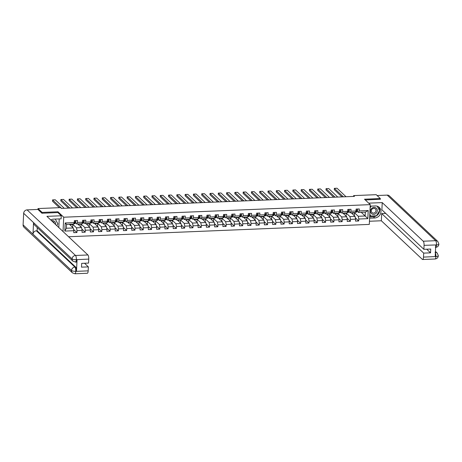 <?xml version="1.0" encoding="UTF-8"?>
<svg xmlns="http://www.w3.org/2000/svg" width="462" height="462" viewBox="0 0 462 462"><rect width="100%" height="100%" fill="white"/><g stroke="black" fill="none" stroke-linecap="round" stroke-linejoin="round"><path stroke-width="0.69" d="M68.561 236.74L369.3 224.405L370.264 204.637L63.733 217.209L63.034 231.537M361.244 212.306L365.147 215.985L365.338 212.133L358.431 212.422L359.193 210.903L359.292 208.951L356.104 209.084L356.006 211.03L350.906 211.244L351.005 209.292L347.817 209.425L347.719 211.371L342.619 211.584L342.717 209.632L339.53 209.76L339.431 211.712L334.332 211.919L334.43 209.973L331.242 210.1L331.144 212.052L326.045 212.26L326.143 210.314L322.955 210.441L322.857 212.393L317.758 212.601L317.85 210.649L314.668 210.782L314.57 212.734L309.471 212.942L309.563 210.99L306.375 211.122L306.283 213.074L301.184 213.282L301.276 211.33L298.088 211.463L297.996 213.415L292.896 213.623L292.989 211.671L289.801 211.804L289.709 213.75L284.609 213.964L284.702 212.012L281.514 212.145L281.422 214.091L276.322 214.299L276.415 212.353L273.227 212.48L273.134 214.432L268.035 214.639L268.127 212.693L264.94 212.82L264.847 214.772L259.748 214.98L259.84 213.028L256.653 213.161L256.56 215.113L251.455 215.321L251.553 213.369L248.365 213.502L248.273 215.454L243.168 215.662L243.266 213.71L240.078 213.842L239.98 215.794L234.881 216.002L234.979 214.05L231.791 214.183L231.693 216.129L226.594 216.343L226.692 214.391L223.504 214.524L223.406 216.47L218.307 216.678L218.405 214.732L215.217 214.859L215.119 216.811L210.019 217.019L210.118 215.073L206.93 215.2L206.832 217.152L201.732 217.359L201.83 215.407L198.643 215.54L198.544 217.492L193.445 217.7L193.543 215.748L190.356 215.881L190.257 217.833L185.158 218.041L185.256 216.089L182.068 216.222L181.97 218.174L176.871 218.382L176.963 216.43L173.781 216.562L173.683 218.509L168.584 218.722L168.676 216.77L165.488 216.903L165.396 218.849L160.297 219.057L160.389 217.111L157.201 217.238L157.109 219.19L152.01 219.398L152.102 217.452L148.914 217.579L148.822 219.531L143.722 219.739L143.815 217.793L140.627 217.92L140.535 219.872L135.435 220.079L135.528 218.128L132.34 218.26L132.248 220.212L127.148 220.42L127.241 218.468L124.053 218.601L123.96 220.553L118.861 220.761L118.953 218.809L115.766 218.942L115.673 220.888L110.568 221.102L110.666 219.15L107.479 219.283L107.386 221.229L102.281 221.442L102.379 219.49L99.191 219.617L99.093 221.569L93.994 221.777L94.092 219.831L90.904 219.958L90.806 221.91L85.707 222.118L85.805 220.172L82.617 220.299L82.519 222.251L77.42 222.459L77.518 220.507L74.33 220.64L74.232 222.592L65.2 222.961L64.807 231.081L66.378 228.24L73.285 227.957L69.375 224.278M359.193 210.903L368.226 210.533L367.827 218.653L358.795 219.023L358.703 220.975L355.342 217.81M64.807 231.081L73.839 230.711L73.741 232.663L76.929 232.53L77.021 230.578L82.126 230.371L82.028 232.322L85.216 232.19L85.314 230.243L90.413 230.03L90.315 231.982L93.503 231.849L93.601 229.903L98.701 229.695L98.602 231.641L101.79 231.514L101.888 229.562L106.988 229.354L106.889 231.3L110.077 231.173L110.175 229.221L115.275 229.013L115.177 230.965L118.364 230.833L118.463 228.881L123.562 228.673L123.464 230.625L126.652 230.492L126.75 228.54L131.849 228.332L131.751 230.284L134.939 230.151L135.037 228.199L140.136 227.991L140.038 229.943L143.226 229.81L143.324 227.864L148.423 227.65L148.331 229.602L151.513 229.47L151.611 227.523L156.71 227.31L156.618 229.262L159.806 229.135L159.898 227.183L164.998 226.975L164.905 228.921L168.093 228.794L168.185 226.842L173.285 226.634L173.192 228.58L176.38 228.453L176.472 226.501L181.572 226.293L181.479 228.245L184.667 228.113L184.76 226.161L189.859 225.953L189.767 227.905L192.954 227.772L193.047 225.82L198.146 225.612L198.054 227.564L201.241 227.431L201.334 225.485L206.433 225.271L206.341 227.223L209.529 227.09L209.621 225.144L214.726 224.93L214.628 226.882L217.816 226.755L217.908 224.803L223.013 224.596L222.915 226.542L226.103 226.415L226.201 224.463L231.3 224.255L231.202 226.201L234.39 226.074L234.488 224.122L239.587 223.914L239.489 225.866L242.677 225.733L242.775 223.781L247.875 223.573L247.776 225.525L250.964 225.392L251.062 223.441L256.162 223.233L256.063 225.185L259.251 225.052L259.349 223.106L264.449 222.892L264.351 224.844L267.538 224.711L267.637 222.765L272.736 222.551L272.638 224.503L275.826 224.376L275.924 222.424L281.023 222.216L280.925 224.162L284.113 224.035L284.211 222.083L289.31 221.875L289.218 223.822L292.4 223.695L292.498 221.743L297.597 221.535L297.505 223.487L300.693 223.354L300.785 221.402L305.884 221.194L305.792 223.146L308.98 223.013L309.072 221.061L314.172 220.853L314.079 222.805L317.267 222.672L317.359 220.726L322.459 220.513L322.366 222.465L325.554 222.332L325.646 220.386L330.746 220.172L330.653 222.124L333.841 221.991L333.934 220.045L339.033 219.837L338.941 221.783L342.128 221.656L342.221 219.704L347.32 219.496L347.228 221.442L350.415 221.315L350.508 219.363L355.613 219.155L355.515 221.107L358.703 220.975M57.929 212.63L57.969 211.781L42.14 212.428L38.023 208.553L60.603 207.629L61.423 208.402L354.458 196.385L353.638 195.605L353.597 196.419M356.006 211.03L355.243 212.549L350.144 212.757L348.995 211.677M351.149 212.716L355.059 216.395L349.953 216.609L346.05 212.924M348.729 211.966L349.278 211.942M350.144 212.757L350.906 211.244M355.613 219.155L355.059 216.395M350.508 219.363L349.953 216.609M347.719 211.371L346.956 212.89L341.857 213.097L340.708 212.018M342.862 213.057L346.766 216.736L341.666 216.944L337.762 213.265M340.442 212.301L340.991 212.283M341.857 213.097L342.619 211.584M347.32 219.496L346.766 216.736M342.221 219.704L341.666 216.944M339.431 211.712L338.669 213.23L333.57 213.438L332.421 212.358M334.575 213.398L338.479 217.076L333.379 217.284L329.475 213.606M332.155 212.641L332.698 212.618M333.57 213.438L334.332 211.919M339.033 219.837L338.479 217.076M333.934 220.045L333.379 217.284M331.144 212.052L330.382 213.571L325.283 213.779L324.133 212.699M326.288 213.739L330.191 217.417L325.092 217.625L321.188 213.946M323.868 212.982L324.411 212.959M325.283 213.779L326.045 212.26M330.746 220.172L330.191 217.417M325.646 220.386L325.092 217.625M322.857 212.393L322.095 213.912L316.996 214.12L315.846 213.04M318 214.079L321.904 217.758L316.805 217.966L312.901 214.287M315.581 213.323L316.123 213.3M316.996 214.12L317.758 212.601M322.459 220.513L321.904 217.758M317.359 220.726L316.805 217.966M314.57 212.734L313.808 214.247L308.708 214.46L307.559 213.38M309.713 214.42L313.617 218.099L308.518 218.307L304.614 214.628M307.294 213.663L307.836 213.64M308.708 214.46L309.471 212.942M314.172 220.853L313.617 218.099M309.072 221.061L308.518 218.307M306.283 213.074L305.521 214.587L300.421 214.801L299.272 213.715M301.426 214.755L305.33 218.434L300.231 218.647L296.327 214.969M299.006 214.004L299.549 213.981M300.421 214.801L301.184 213.282M305.884 221.194L305.33 218.434M300.785 221.402L300.231 218.647M297.996 213.415L297.233 214.928L292.134 215.136L290.985 214.056M293.139 215.096L297.043 218.774L291.944 218.988L288.04 215.304M290.719 214.345L291.262 214.322M292.134 215.136L292.896 213.623M297.597 221.535L297.043 218.774M292.498 221.743L291.944 218.988M289.709 213.75L288.946 215.269L283.847 215.477L282.698 214.397M284.852 215.436L288.756 219.115L283.656 219.323L279.747 215.644M282.432 214.68L282.975 214.663M283.847 215.477L284.609 213.964M289.31 221.875L288.756 219.115M284.211 222.083L283.656 219.323M281.422 214.091L280.659 215.61L275.554 215.818L274.411 214.738M276.565 215.777L280.469 219.456L275.369 219.664L271.46 215.985M274.145 215.021L274.688 214.997M275.554 215.818L276.322 214.299M281.023 222.216L280.469 219.456M275.924 222.424L275.369 219.664M273.134 214.432L272.372 215.95L267.267 216.158L266.124 215.078M268.272 216.118L272.182 219.797L267.082 220.004L263.173 216.326M265.858 215.361L266.401 215.338M267.267 216.158L268.035 214.639M272.736 222.551L272.182 219.797M267.637 222.765L267.082 220.004M264.847 214.772L264.079 216.291L258.98 216.499L257.836 215.419M259.985 216.459L263.894 220.137L258.795 220.345L254.885 216.666M257.571 215.702L258.114 215.679M258.98 216.499L259.748 214.98M264.449 222.892L263.894 220.137M259.349 223.106L258.795 220.345M256.56 215.113L255.792 216.626L250.693 216.84L249.549 215.76M251.698 216.799L255.607 220.478L250.508 220.686L246.598 217.007M249.284 216.043L249.827 216.02M250.693 216.84L251.455 215.321M256.162 223.233L255.607 220.478M251.062 223.441L250.508 220.686M248.273 215.454L247.505 216.967L242.406 217.18L241.262 216.095M243.41 217.134L247.32 220.819L242.221 221.027L238.311 217.348M240.997 216.383L241.539 216.36M242.406 217.18L243.168 215.662M247.875 223.573L247.32 220.819M242.775 223.781L242.221 221.027M239.98 215.794L239.218 217.307L234.118 217.515L232.975 216.435M235.123 217.475L239.033 221.154L233.934 221.367L230.024 217.689M232.709 216.724L233.252 216.701M234.118 217.515L234.881 216.002M239.587 223.914L239.033 221.154M234.488 224.122L233.934 221.367M231.693 216.129L230.931 217.648L225.831 217.856L224.682 216.776M226.836 217.816L230.746 221.494L225.647 221.702L221.737 218.024M224.422 217.059L224.965 217.042M225.831 217.856L226.594 216.343M231.3 224.255L230.746 221.494M226.201 224.463L225.647 221.702M223.406 216.47L222.644 217.989L217.544 218.197L216.395 217.117M218.549 218.156L222.459 221.835L217.359 222.043L213.45 218.364M216.135 217.4L216.678 217.377M217.544 218.197L218.307 216.678M223.013 224.596L222.459 221.835M217.908 224.803L217.359 222.043M215.119 216.811L214.356 218.33L209.257 218.538L208.108 217.458M210.262 218.497L214.172 222.176L209.067 222.384L205.163 218.705M207.842 217.741L208.391 217.718M209.257 218.538L210.019 217.019M214.726 224.93L214.172 222.176M209.621 225.144L209.067 222.384M206.832 217.152L206.069 218.67L200.97 218.878L199.821 217.798M201.975 218.838L205.879 222.517L200.779 222.724L196.876 219.046M199.555 218.081L200.104 218.058M200.97 218.878L201.732 217.359M206.433 225.271L205.879 222.517M201.334 225.485L200.779 222.724M198.544 217.492L197.782 219.011L192.683 219.219L191.534 218.139M193.688 219.179L197.592 222.857L192.492 223.065L188.588 219.386M191.268 218.422L191.811 218.399M192.683 219.219L193.445 217.7M198.146 225.612L197.592 222.857M193.047 225.82L192.492 223.065M190.257 217.833L189.495 219.346L184.396 219.56L183.247 218.474M185.401 219.514L189.305 223.198L184.205 223.406L180.301 219.727M182.981 218.763L183.524 218.74M184.396 219.56L185.158 218.041M189.859 225.953L189.305 223.198M184.76 226.161L184.205 223.406M181.97 218.174L181.208 219.687L176.109 219.895L174.959 218.815M177.113 219.854L181.017 223.533L175.918 223.747L172.014 220.068M174.694 219.103L175.237 219.08M176.109 219.895L176.871 218.382M181.572 226.293L181.017 223.533M176.472 226.501L175.918 223.747M173.683 218.509L172.921 220.028L167.822 220.235L166.672 219.155M168.826 220.195L172.73 223.874L167.631 224.082L163.727 220.403M166.407 219.438L166.949 219.421M167.822 220.235L168.584 218.722M173.285 226.634L172.73 223.874M168.185 226.842L167.631 224.082M165.396 218.849L164.634 220.368L159.534 220.576L158.385 219.496M160.539 220.536L164.443 224.214L159.344 224.422L155.44 220.744M158.12 219.779L158.662 219.756M159.534 220.576L160.297 219.057M164.998 226.975L164.443 224.214M159.898 227.183L159.344 224.422M157.109 219.19L156.347 220.709L151.247 220.917L150.098 219.837M152.252 220.876L156.156 224.555L151.057 224.763L147.153 221.084M149.832 220.12L150.375 220.097M151.247 220.917L152.01 219.398M156.71 227.31L156.156 224.555M151.611 227.523L151.057 224.763M148.822 219.531L148.059 221.05L142.96 221.258L141.811 220.178M143.965 221.217L147.869 224.896L142.77 225.104L138.86 221.425M141.545 220.461L142.088 220.438M142.96 221.258L143.722 219.739M148.423 227.65L147.869 224.896M143.324 227.864L142.77 225.104M140.535 219.872L139.772 221.39L134.673 221.598L133.524 220.518M135.678 221.558L139.582 225.237L134.482 225.444L130.573 221.766M133.258 220.801L133.801 220.778M134.673 221.598L135.435 220.079M140.136 227.991L139.582 225.237M135.037 228.199L134.482 225.444M132.248 220.212L131.485 221.725L126.38 221.939L125.237 220.859M127.385 221.893L131.295 225.577L126.195 225.785L122.286 222.107M124.971 221.142L125.514 221.119M126.38 221.939L127.148 220.42M131.849 228.332L131.295 225.577M126.75 228.54L126.195 225.785M123.96 220.553L123.192 222.066L118.093 222.274L116.95 221.194M119.098 222.234L123.008 225.912L117.908 226.126L113.999 222.447M116.684 221.483L117.227 221.46M118.093 222.274L118.861 220.761M123.562 228.673L123.008 225.912M118.463 228.881L117.908 226.126M115.673 220.888L114.905 222.407L109.806 222.615L108.662 221.535M110.811 222.574L114.72 226.253L109.621 226.467L105.711 222.782M108.397 221.824L108.94 221.8M109.806 222.615L110.568 221.102M115.275 229.013L114.72 226.253M110.175 229.221L109.621 226.467M107.386 221.229L106.618 222.748L101.519 222.955L100.375 221.875M102.524 222.915L106.433 226.594L101.334 226.802L97.424 223.123M100.11 222.158L100.652 222.141M101.519 222.955L102.281 221.442M106.988 229.354L106.433 226.594M101.888 229.562L101.334 226.802M99.093 221.569L98.331 223.088L93.232 223.296L92.088 222.216M94.236 223.256L98.146 226.934L93.047 227.142L89.137 223.464M91.823 222.499L92.365 222.476M93.232 223.296L93.994 221.777M98.701 229.695L98.146 226.934M93.601 229.903L93.047 227.142M90.806 221.91L90.044 223.429L84.944 223.637L83.795 222.557M85.949 223.596L89.859 227.275L84.76 227.483L80.85 223.804M83.535 222.84L84.078 222.817M84.944 223.637L85.707 222.118M90.413 230.03L89.859 227.275M85.314 230.243L84.76 227.483M82.519 222.251L81.757 223.77L76.657 223.978L75.508 222.898M77.662 223.937L81.572 227.616L76.473 227.824L72.563 224.145M75.248 223.181L75.791 223.158M76.657 223.978L77.42 222.459M82.126 230.371L81.572 227.616M77.021 230.578L76.473 227.824M74.232 222.592L73.47 224.105L66.563 224.388L65.2 222.961M73.839 230.711L73.285 227.957M42.14 212.428L42.1 213.23M38.023 208.553L37.976 209.505M380.29 199.359L380.33 198.556L376.212 194.681L353.638 195.605M380.33 198.556L364.501 199.209L370.264 204.637M57.969 211.781L63.733 217.209M66.563 224.388L66.378 228.24M358.431 212.422L357.282 211.336M357.022 211.625L357.565 211.602M354.337 212.589L358.241 216.268L365.147 215.985L367.827 218.653M365.338 212.133L368.226 210.533M358.795 219.023L358.241 216.268M72.534 227.252L72.927 224.544L72.505 224.145M76.929 232.53L73.568 229.366M69.797 224.671L72.927 224.544M78.084 224.33L81.214 224.203L80.792 223.804M80.821 226.911L81.214 224.203M85.216 232.19L81.855 229.025M86.371 223.989L89.501 223.862L89.079 223.469M89.108 226.571L89.501 223.862M93.503 231.849L90.142 228.684M94.658 223.648L97.788 223.521L97.367 223.129M97.401 226.23L97.788 223.521M101.79 231.514L98.429 228.344M102.945 223.313L106.075 223.181L105.654 222.788M105.688 225.889L106.075 223.181M110.077 231.173L106.716 228.003M111.232 222.973L114.362 222.846L113.941 222.447M113.975 225.554L114.362 222.846M118.364 230.833L115.003 227.668M119.519 222.632L122.649 222.505L122.228 222.107M122.263 225.213L122.649 222.505M126.652 230.492L123.29 227.327M127.807 222.291L130.937 222.164L130.521 221.766M130.55 224.873L130.937 222.164M134.939 230.151L131.578 226.986M136.094 221.951L139.224 221.824L138.808 221.425M138.837 224.532L139.224 221.824M143.226 229.81L139.865 226.646M144.381 221.61L147.511 221.483L147.095 221.09M147.124 224.191L147.511 221.483M151.513 229.47L148.152 226.305M152.668 221.269L155.804 221.142L155.382 220.749M155.411 223.851L155.804 221.142M159.806 229.135L156.439 225.964M160.961 220.934L164.091 220.801L163.669 220.409M163.698 223.51L164.091 220.801M168.093 228.794L164.726 225.623M169.248 220.593L172.378 220.466L171.956 220.068M171.985 223.175L172.378 220.466M176.38 228.453L173.013 225.283M177.535 220.253L180.665 220.126L180.244 219.727M180.272 222.834L180.665 220.126M184.667 228.113L181.3 224.948M185.822 219.912L188.952 219.785L188.531 219.386M188.56 222.493L188.952 219.785M192.954 227.772L189.587 224.607M194.109 219.571L197.239 219.444L196.818 219.046M196.847 222.153L197.239 219.444M201.241 227.431L197.88 224.266M202.396 219.231L205.526 219.103L205.105 218.711M205.134 221.812L205.526 219.103M209.529 227.09L206.168 223.926M210.684 218.89L213.814 218.763L213.392 218.37M213.421 221.471L213.814 218.763M217.816 226.755L214.455 223.585M218.971 218.555L222.101 218.422L221.679 218.029M221.708 221.131L222.101 218.422M226.103 226.415L222.742 223.244M227.258 218.214L230.388 218.081L229.966 217.689M229.995 220.796L230.388 218.081M234.39 226.074L231.029 222.903M235.545 217.873L238.675 217.746L238.253 217.348M238.288 220.455L238.675 217.746M242.677 225.733L239.316 222.569M243.832 217.533L246.962 217.406L246.541 217.007M246.575 220.114L246.962 217.406M250.964 225.392L247.603 222.228M252.119 217.192L255.249 217.065L254.828 216.666M254.862 219.773L255.249 217.065M259.251 225.052L255.89 221.887M260.406 216.851L263.536 216.724L263.115 216.326M263.149 219.433L263.536 216.724M267.538 224.711L264.177 221.546M268.693 216.511L271.823 216.383L271.408 215.991M271.437 219.092L271.823 216.383M275.826 224.376L272.464 221.206M276.981 216.176L280.111 216.043L279.695 215.65M279.724 218.751L280.111 216.043M284.113 224.035L280.752 220.865M285.268 215.835L288.398 215.702L287.982 215.309M288.011 218.416L288.398 215.702M292.4 223.695L289.039 220.524M293.555 215.494L296.691 215.367L296.269 214.969M296.298 218.076L296.691 215.367M300.693 223.354L297.326 220.189M301.842 215.153L304.978 215.026L304.556 214.628M304.585 217.735L304.978 215.026M308.98 223.013L305.613 219.848M310.135 214.813L313.265 214.686L312.843 214.287M312.872 217.394L313.265 214.686M317.267 222.672L313.9 219.508M318.422 214.472L321.552 214.345L321.13 213.946M321.159 217.053L321.552 214.345M325.554 222.332L322.187 219.167M326.709 214.131L329.839 214.004L329.418 213.611M329.446 216.713L329.839 214.004M333.841 221.991L330.474 218.826M334.996 213.796L338.126 213.663L337.705 213.271M337.734 216.372L338.126 213.663M342.128 221.656L338.767 218.486M343.283 213.456L346.413 213.323L345.992 212.93M346.021 216.037L346.413 213.323M350.415 221.315L347.054 218.145M351.57 213.115L354.701 212.988L354.279 212.589M354.308 215.696L354.701 212.988M61.602 208.397L52.576 199.89L52.506 201.23L59.355 207.675M74.324 220.784L75.416 220.738L75.895 221.783A1.478 0.439 87.7 0 1 75.641 222.759L74.896 223.556A4.262 1.265 87.7 0 1 74.549 223.741L73.637 223.781M64.258 208.287L55.232 199.78L52.576 199.89M73.643 223.764A4.262 1.265 -92.3 0 0 73.885 223.596L74.63 222.8A1.478 0.439 -92.3 0 0 74.844 222.21L74.769 221.991M74.209 222.234L74.844 222.21L74.607 221.985L74.243 222.43M55.521 224.457A3.621 3.309 133.3 0 0 54.002 221.009A3.621 3.309 133.3 0 0 51.553 220.726M54.268 223.279A2.477 2.264 133.3 0 0 52.42 221.541M55.296 219.075L57.866 223.851L56.774 225.641M375.727 207.813A3.621 3.309 133.3 0 0 370.946 209.274A3.621 3.309 133.3 0 0 371.979 213.97A3.621 3.309 133.3 0 0 376.761 212.503A3.621 3.309 133.3 0 0 375.727 207.813M374.942 208.599A2.477 2.264 133.3 0 0 371.962 212.508A2.477 2.264 133.3 0 0 375.491 212.046A2.477 2.264 133.3 0 0 374.942 208.599M377.188 206.191L379.591 210.655L376.478 215.771L370.743 216.002L369.767 214.795M370.743 216.002L369.796 214.241M370.108 207.86L371.165 206.116M37.283 227.587L37.127 230.781L75.658 267.071A3.338 0.993 87.7 0 1 76.49 271.206L77.056 259.719A3.338 0.993 87.7 0 1 76.201 262.121L73.002 261.226L34.471 224.936A3.425 3.13 -46.7 0 1 33.547 222.609L23.666 213.3A3.425 3.13 -46.7 0 1 27.096 209.881L37.907 209.436L41.938 213.236L57.877 212.584L61.255 215.766L61.105 218.838L53.557 219.144A6.266 5.723 133.3 0 0 50.733 219.952M61.255 215.766L46.91 216.349L87.919 254.966A3.338 0.993 87.7 0 1 88.75 259.101L88.554 263.086L81.699 263.363L81.514 267.157L88.369 266.88L88.173 270.859A3.338 0.993 87.7 0 1 87.324 273.267L74.919 273.775A3.338 0.993 -92.3 0 0 75.768 271.367L88.173 270.859M58.801 227.547L59.223 218.913M74.919 273.775L72.436 272.851L24.018 227.258A3.425 3.13 -46.7 0 1 23.1 224.896L32.981 234.199A3.425 3.13 -46.7 0 1 36.406 230.809L74.942 267.1L75.658 267.071M23.666 213.3L23.1 224.896M73.002 261.226A3.425 3.13 -46.7 0 1 72.084 258.893L33.547 222.609L32.981 234.199L71.518 270.489C72.303 271.061 73.695 271.327 75.693 271.292L75.768 271.367M88.369 266.88L84.517 263.248M37.127 230.781L36.406 230.809M75.191 262.023C75.78 262.404 76.161 261.648 76.334 259.748L77.056 259.719M27.096 209.881L75.514 255.474A3.425 3.13 -46.7 0 0 72.084 258.893C72.875 259.465 74.266 259.725 76.259 259.673L76.334 259.748M378.58 206.843A6.266 5.723 133.3 0 1 378.932 213.149A6.266 5.723 133.3 0 1 373.394 216.747L374.694 217.972A6.266 5.723 133.3 0 0 380.44 213.935A6.266 5.723 133.3 0 0 379.285 207.398A6.266 5.723 133.3 0 0 375.283 205.948L370.189 206.156M374.694 217.972L369.6 218.18M369.45 221.252L381.346 220.767L381.699 213.577L423.689 253.124L423.498 257.103L435.978 256.537L435.192 256.491L435.753 245.004L436.55 244.918L424.07 245.351A3.338 0.993 -92.3 0 0 423.238 241.216L435.643 240.702L387.225 195.108L377.113 195.524M385.735 213.415L381.699 213.577M426.692 249.214L430.544 252.841L430.728 249.047L423.873 249.33L381.883 209.783L382.236 202.599L423.238 241.216M368.688 203.153L382.236 202.599M381.346 220.767L422.349 259.378A3.338 0.993 -92.3 0 0 422.643 259.511A3.338 0.993 -92.3 0 0 423.498 257.103M387.225 195.108A3.425 3.13 -46.7 0 1 389.414 195.905L437.832 241.499A3.425 3.13 -46.7 0 0 435.643 240.702A3.338 0.993 87.7 0 1 436.474 244.843M423.873 249.33L424.07 245.351M430.544 252.841L423.689 253.124M380.301 199.209L365.315 199.977M373.394 216.747L369.664 216.897M379.55 210.585L377.315 206.231M369.704 216.043L370.738 216.002M369.727 215.558L370.247 215.535M435.077 252.327C435.649 253.037 435.926 254.418 435.909 256.462M422.643 259.511L435.048 259.003C436.983 258.76 438.08 257.675 438.334 255.746L437.26 253.118A3.425 3.13 -46.7 0 0 435.395 252.327M438.184 255.451C438.594 256.012 437.861 256.375 435.989 256.537M435.62 247.384C437.537 247.141 438.634 246.067 438.9 244.15L437.832 241.499M438.75 243.855C439.166 244.415 438.432 244.768 436.55 244.918M69.889 208.056L60.863 199.549L60.793 200.889L68.468 208.114M82.611 220.443L83.703 220.397L84.182 221.442A1.478 0.439 87.7 0 1 83.928 222.418L83.183 223.215A4.262 1.265 87.7 0 1 82.837 223.4L81.924 223.441A4.262 1.265 -92.3 0 0 82.172 223.256L82.917 222.459A1.478 0.439 -92.3 0 0 83.131 221.87L83.056 221.656M72.546 207.946L63.519 199.445L60.863 199.549M82.496 221.893L83.131 221.87L82.894 221.645L82.531 222.089M78.176 207.715L69.15 199.214L69.081 200.548L76.756 207.773M90.898 220.103L91.99 220.056L92.469 221.107A1.478 0.439 87.7 0 1 92.215 222.078L91.47 222.875A4.262 1.265 87.7 0 1 91.124 223.065L90.211 223.1A4.262 1.265 -92.3 0 0 90.465 222.915L91.205 222.118A1.478 0.439 -92.3 0 0 91.418 221.529L91.343 221.315M80.833 207.605L71.806 199.105L69.15 199.214M90.783 221.552L91.418 221.529L91.181 221.304L90.818 221.748M86.463 207.374L77.437 198.874L77.368 200.208L85.043 207.432M99.186 219.762L100.277 219.716L100.756 220.767A1.478 0.439 87.7 0 1 100.502 221.737L99.757 222.534A4.262 1.265 87.7 0 1 99.411 222.724L98.498 222.759M89.12 207.265L80.093 198.764L77.437 198.874M98.504 222.748A4.262 1.265 -92.3 0 0 98.752 222.574L99.492 221.777A1.478 0.439 -92.3 0 0 99.705 221.188L99.63 220.975M99.07 221.217L99.705 221.188L99.469 220.963L99.105 221.408M94.75 207.034L85.724 198.533L85.661 199.867L93.33 207.092M107.473 219.421L108.564 219.381L109.044 220.426A1.478 0.439 87.7 0 1 108.789 221.396L108.044 222.193A4.262 1.265 87.7 0 1 107.698 222.384L106.786 222.418M97.407 206.924L88.381 198.423L85.724 198.533M106.791 222.407A4.262 1.265 -92.3 0 0 107.04 222.239L107.779 221.437A1.478 0.439 -92.3 0 0 107.993 220.848L107.923 220.634M107.357 220.876L107.993 220.848L107.756 220.622L107.392 221.067M103.038 206.693L94.011 198.192L93.948 199.526L101.617 206.751M115.76 219.086L116.851 219.04L117.331 220.085A1.478 0.439 87.7 0 1 117.077 221.055L116.332 221.858A4.262 1.265 87.7 0 1 115.985 222.043L115.073 222.083A4.262 1.265 -92.3 0 0 115.327 221.899L116.066 221.096A1.478 0.439 -92.3 0 0 116.28 220.507L116.21 220.293M105.694 206.589L96.668 198.083L94.011 198.192M115.644 220.536L116.28 220.507L115.679 220.732M111.33 206.358L102.298 197.852L102.235 199.186L109.904 206.416M124.047 218.745L125.138 218.699L125.618 219.745A1.478 0.439 87.7 0 1 125.364 220.715L124.625 221.517A4.262 1.265 87.7 0 1 124.272 221.702L123.36 221.743A4.262 1.265 -92.3 0 0 123.614 221.558L124.353 220.761A1.478 0.439 -92.3 0 0 124.567 220.166L124.497 219.952M113.987 206.248L104.955 197.742L102.298 197.852M123.931 220.195L124.567 220.166L123.966 220.391M119.618 206.017L110.585 197.511L110.522 198.851L118.191 206.075M132.334 218.405L133.426 218.359L133.893 219.381A1.478 0.439 87.7 0 1 133.651 220.38L132.912 221.177A4.262 1.265 87.7 0 1 132.559 221.362L131.647 221.402M122.274 205.908L113.242 197.401L110.585 197.511M131.653 221.385A4.262 1.265 -92.3 0 0 131.901 221.217L132.64 220.42A1.478 0.439 -92.3 0 0 132.854 219.831L132.785 219.612M132.219 219.854L132.854 219.831L132.617 219.606L132.253 220.051M127.905 205.677L118.873 197.17L118.809 198.51L126.478 205.734M140.621 218.064L141.713 218.018L142.192 219.063A1.478 0.439 87.7 0 1 141.938 220.039L141.199 220.836A4.262 1.265 87.7 0 1 140.846 221.021L139.934 221.061M130.561 205.567L121.529 197.06L118.873 197.17M139.94 221.044A4.262 1.265 -92.3 0 0 140.188 220.876L140.933 220.079A1.478 0.439 -92.3 0 0 141.147 219.49L141.072 219.271M140.506 219.514L141.147 219.49L140.904 219.265L140.54 219.71M136.192 205.336L127.16 196.829L127.096 198.169L134.771 205.394M148.908 217.723L150 217.677L150.479 218.728A1.478 0.439 87.7 0 1 150.225 219.698L149.486 220.495A4.262 1.265 87.7 0 1 149.134 220.686L148.221 220.72M138.848 205.226L129.816 196.725L127.16 196.829M148.227 220.703A4.262 1.265 -92.3 0 0 148.475 220.536L149.22 219.739A1.478 0.439 -92.3 0 0 149.434 219.15L149.359 218.936M148.793 219.173L149.434 219.15L149.197 218.924L148.828 219.369M144.479 204.995L135.447 196.494L135.383 197.828L143.058 205.053M157.196 217.383L158.287 217.336L158.766 218.387A1.478 0.439 87.7 0 1 158.512 219.358L157.773 220.155A4.262 1.265 87.7 0 1 157.421 220.345L156.508 220.38M147.135 204.885L138.103 196.385L135.447 196.494M156.52 220.368A4.262 1.265 -92.3 0 0 156.762 220.195L157.507 219.398A1.478 0.439 -92.3 0 0 157.721 218.809L157.646 218.595M157.08 218.832L157.721 218.809L157.484 218.584L157.115 219.028M152.766 204.654L143.734 196.154L143.67 197.488L151.345 204.712M165.483 217.042L166.574 217.001L167.053 218.047A1.478 0.439 87.7 0 1 166.799 219.017L166.06 219.814A4.262 1.265 87.7 0 1 165.708 220.004L164.795 220.039M155.423 204.545L146.39 196.044L143.734 196.154M164.807 220.028A4.262 1.265 -92.3 0 0 165.05 219.86L165.794 219.057A1.478 0.439 -92.3 0 0 166.008 218.468L165.933 218.255M165.367 218.497L166.008 218.468L165.771 218.243L165.402 218.688M161.053 204.314L152.021 195.813L151.958 197.147L159.633 204.371M173.77 216.701L174.867 216.661L175.341 217.706A1.478 0.439 87.7 0 1 175.092 218.676L174.347 219.479A4.262 1.265 87.7 0 1 173.995 219.664L173.083 219.698M163.71 204.204L154.678 195.703L152.021 195.813M173.094 219.687A4.262 1.265 -92.3 0 0 173.337 219.519L174.082 218.717A1.478 0.439 -92.3 0 0 174.295 218.128L174.22 217.914M173.654 218.156L174.295 218.128L173.689 218.353M169.34 203.973L160.308 195.472L160.245 196.806L167.92 204.037M182.057 216.366L183.154 216.32L183.628 217.365A1.478 0.439 87.7 0 1 183.379 218.335L182.634 219.138A4.262 1.265 87.7 0 1 182.282 219.323L181.37 219.363M171.997 203.869L162.965 195.362L160.308 195.472M181.381 219.346A4.262 1.265 -92.3 0 0 181.624 219.179L182.369 218.382A1.478 0.439 -92.3 0 0 182.582 217.787L182.507 217.573M181.941 217.816L182.582 217.787L181.976 218.012M177.627 203.638L168.595 195.131L168.532 196.465L176.207 203.696M190.344 216.025L191.441 215.979L191.921 217.025A1.478 0.439 87.7 0 1 191.666 218L190.922 218.797A4.262 1.265 87.7 0 1 190.575 218.982L189.657 219.023M180.284 203.528L171.252 195.022L168.595 195.131M189.668 219.005A4.262 1.265 -92.3 0 0 189.911 218.838L190.656 218.041A1.478 0.439 -92.3 0 0 190.87 217.452L190.794 217.232M190.228 217.475L190.87 217.452L190.633 217.227L190.263 217.671M185.915 203.297L176.882 194.791L176.819 196.131L184.494 203.355M198.631 215.685L199.728 215.638L200.208 216.684A1.478 0.439 87.7 0 1 199.954 217.66L199.209 218.457A4.262 1.265 87.7 0 1 198.862 218.642L197.95 218.682M188.571 203.188L179.539 194.681L176.882 194.791M197.955 218.665A4.262 1.265 -92.3 0 0 198.198 218.497L198.943 217.7A1.478 0.439 -92.3 0 0 199.157 217.111L199.082 216.892M198.521 217.134L199.157 217.111L198.92 216.886L198.556 217.331M194.202 202.957L185.175 194.45L185.106 195.79L192.781 203.014M206.924 215.344L208.016 215.298L208.495 216.349A1.478 0.439 87.7 0 1 208.241 217.319L207.496 218.116A4.262 1.265 87.7 0 1 207.149 218.307L206.237 218.341M196.858 202.847L187.832 194.346L185.175 194.45M206.243 218.324A4.262 1.265 -92.3 0 0 206.485 218.156L207.23 217.359A1.478 0.439 -92.3 0 0 207.444 216.77L207.369 216.557M206.809 216.793L207.444 216.77L207.207 216.545L206.843 216.99M202.489 202.616L193.463 194.115L193.393 195.449L201.068 202.674M215.211 215.003L216.303 214.957L216.782 216.008A1.478 0.439 87.7 0 1 216.528 216.978L215.783 217.775A4.262 1.265 87.7 0 1 215.436 217.966L214.524 218M205.145 202.506L196.119 194.005L193.463 194.115M214.53 217.989A4.262 1.265 -92.3 0 0 214.772 217.816L215.517 217.019A1.478 0.439 -92.3 0 0 215.731 216.43L215.656 216.216M215.096 216.453L215.731 216.43L215.494 216.204L215.13 216.649M210.776 202.275L201.75 193.774L201.68 195.108L209.355 202.333M223.498 214.663L224.59 214.622L225.069 215.667A1.478 0.439 87.7 0 1 224.815 216.638L224.07 217.435A4.262 1.265 87.7 0 1 223.724 217.625L222.811 217.66M213.432 202.165L204.406 193.665L201.75 193.774M222.817 217.648A4.262 1.265 -92.3 0 0 223.059 217.481L223.804 216.678A1.478 0.439 -92.3 0 0 224.018 216.089L223.943 215.875M223.383 216.118L224.018 216.089L223.781 215.864L223.417 216.308M219.063 201.934L210.037 193.434L209.967 194.768L217.642 201.992M231.785 214.322L232.877 214.281L233.356 215.327A1.478 0.439 87.7 0 1 233.102 216.297L232.357 217.1A4.262 1.265 87.7 0 1 232.011 217.284L231.098 217.319M221.72 201.825L212.693 193.324L210.037 193.434M231.104 217.307A4.262 1.265 -92.3 0 0 231.352 217.14L232.091 216.337A1.478 0.439 -92.3 0 0 232.305 215.748L232.23 215.535M231.67 215.777L232.305 215.748L231.705 215.973M227.35 201.594L218.324 193.093L218.255 194.427L225.93 201.657M240.073 213.987L241.164 213.941L241.643 214.986A1.478 0.439 87.7 0 1 241.389 215.956L240.644 216.759A4.262 1.265 87.7 0 1 240.298 216.944L239.385 216.984M230.007 201.49L220.98 192.983L218.324 193.093M239.391 216.967A4.262 1.265 -92.3 0 0 239.639 216.799L240.379 216.002A1.478 0.439 -92.3 0 0 240.592 215.407L240.517 215.194M239.957 215.436L240.592 215.407L239.992 215.633M235.637 201.259L226.611 192.752L226.547 194.086L234.217 201.317M248.36 213.646L249.451 213.6L249.93 214.645A1.478 0.439 87.7 0 1 249.676 215.621L248.931 216.418A4.262 1.265 87.7 0 1 248.585 216.603L247.672 216.643M238.294 201.149L229.268 192.642L226.611 192.752M247.678 216.626A4.262 1.265 -92.3 0 0 247.927 216.459L248.666 215.662A1.478 0.439 -92.3 0 0 248.879 215.067L248.81 214.853M248.244 215.096L248.879 215.067L248.279 215.292M243.924 200.918L234.898 192.411L234.835 193.751L242.504 200.976M256.647 213.305L257.738 213.259L258.218 214.304A1.478 0.439 87.7 0 1 257.963 215.28L257.219 216.077A4.262 1.265 87.7 0 1 256.872 216.262L255.96 216.303M246.581 200.808L237.555 192.302L234.898 192.411M255.965 216.285A4.262 1.265 -92.3 0 0 256.214 216.118L256.953 215.321A1.478 0.439 -92.3 0 0 257.167 214.732L257.097 214.512M256.531 214.755L257.167 214.732L256.93 214.507L256.566 214.951M252.217 200.577L243.185 192.071L243.122 193.411L250.791 200.635M264.934 212.965L266.025 212.918L266.505 213.97A1.478 0.439 87.7 0 1 266.251 214.94L265.511 215.737A4.262 1.265 87.7 0 1 265.159 215.927L264.247 215.962M254.874 200.468L245.842 191.967L243.185 192.071M264.252 215.945A4.262 1.265 -92.3 0 0 264.501 215.777L265.24 214.98A1.478 0.439 -92.3 0 0 265.454 214.391L265.384 214.177M264.818 214.414L265.454 214.391L265.217 214.166L264.853 214.611M260.504 200.237L251.472 191.736L251.409 193.07L259.078 200.294M273.221 212.624L274.312 212.578L274.792 213.629A1.478 0.439 87.7 0 1 274.538 214.599L273.799 215.396A4.262 1.265 87.7 0 1 273.446 215.587L272.534 215.621M263.161 200.127L254.129 191.626L251.472 191.736M272.54 215.61A4.262 1.265 -92.3 0 0 272.788 215.436L273.527 214.639A1.478 0.439 -92.3 0 0 273.741 214.05L273.671 213.837M273.106 214.073L273.741 214.05L273.504 213.825L273.14 214.27M268.792 199.896L259.76 191.395L259.696 192.729L267.365 199.954M281.508 212.283L282.6 212.243L283.079 213.288A1.478 0.439 87.7 0 1 282.825 214.258L282.086 215.055A4.262 1.265 87.7 0 1 281.733 215.246L280.821 215.28M271.448 199.786L262.416 191.285L259.76 191.395M280.827 215.269A4.262 1.265 -92.3 0 0 281.075 215.101L281.82 214.299A1.478 0.439 -92.3 0 0 282.034 213.71L281.959 213.496M281.393 213.739L282.034 213.71L281.791 213.484L281.427 213.929M277.079 199.555L268.047 191.054L267.983 192.388L275.658 199.613M289.795 211.942L290.887 211.902L291.366 212.947A1.478 0.439 87.7 0 1 291.112 213.918L290.373 214.715A4.262 1.265 87.7 0 1 290.021 214.905L289.108 214.94M279.735 199.445L270.703 190.945L268.047 191.054M289.114 214.928A4.262 1.265 -92.3 0 0 289.362 214.761L290.107 213.958A1.478 0.439 -92.3 0 0 290.321 213.369L290.246 213.155M289.68 213.398L290.321 213.369L289.714 213.594M285.366 199.214L276.334 190.714L276.27 192.048L283.945 199.278M298.082 211.608L299.174 211.561L299.653 212.607A1.478 0.439 87.7 0 1 299.399 213.577L298.66 214.38A4.262 1.265 87.7 0 1 298.308 214.564L297.395 214.605M288.022 199.11L278.99 190.604L276.334 190.714M297.407 214.587A4.262 1.265 -92.3 0 0 297.649 214.42L298.394 213.623A1.478 0.439 -92.3 0 0 298.608 213.028L298.533 212.815M297.967 213.057L298.608 213.028L298.002 213.253M293.653 198.879L284.621 190.373L284.557 191.707L292.232 198.937M306.37 211.267L307.461 211.221L307.94 212.266A1.478 0.439 87.7 0 1 307.686 213.236L306.947 214.039A4.262 1.265 87.7 0 1 306.595 214.224L305.682 214.264M296.309 198.77L287.277 190.263L284.621 190.373M305.694 214.247A4.262 1.265 -92.3 0 0 305.936 214.079L306.681 213.282A1.478 0.439 -92.3 0 0 306.895 212.687L306.82 212.474M306.254 212.716L306.895 212.687L306.289 212.913M301.94 198.539L292.908 190.032L292.844 191.372L300.519 198.596M314.657 210.926L315.748 210.88L316.227 211.925A1.478 0.439 87.7 0 1 315.979 212.901L315.234 213.698A4.262 1.265 87.7 0 1 314.882 213.883L313.969 213.923M304.597 198.429L295.565 189.922L292.908 190.032M313.981 213.906A4.262 1.265 -92.3 0 0 314.224 213.739L314.969 212.942A1.478 0.439 -92.3 0 0 315.182 212.353L315.107 212.133M314.541 212.376L315.182 212.353L314.945 212.127L314.576 212.572M310.227 198.198L301.195 189.691L301.132 191.031L308.807 198.256M322.944 210.585L324.041 210.539L324.515 211.584A1.478 0.439 87.7 0 1 324.266 212.56L323.521 213.357A4.262 1.265 87.7 0 1 323.169 213.548L322.257 213.583M312.884 198.088L303.852 189.587L301.195 189.691M322.268 213.565A4.262 1.265 -92.3 0 0 322.511 213.398L323.256 212.601A1.478 0.439 -92.3 0 0 323.469 212.012L323.394 211.798M322.828 212.035L323.469 212.012L323.233 211.787L322.863 212.231M318.514 197.857L309.482 189.356L309.419 190.69L317.094 197.915M331.231 210.245L332.328 210.198L332.807 211.25A1.478 0.439 87.7 0 1 332.553 212.22L331.808 213.017A4.262 1.265 87.7 0 1 331.462 213.207L330.544 213.242M321.171 197.748L312.139 189.247L309.482 189.356M330.555 213.23A4.262 1.265 -92.3 0 0 330.798 213.057L331.543 212.26A1.478 0.439 -92.3 0 0 331.756 211.671L331.681 211.457M331.115 211.694L331.756 211.671L331.52 211.446L331.15 211.891M326.801 197.517L317.769 189.016L317.706 190.35L325.381 197.574M339.518 209.904L340.615 209.863L341.095 210.909A1.478 0.439 87.7 0 1 340.841 211.879L340.096 212.676A4.262 1.265 87.7 0 1 339.749 212.867L338.831 212.901M329.458 197.407L320.426 188.906L317.769 189.016M338.842 212.89A4.262 1.265 -92.3 0 0 339.085 212.722L339.83 211.919A1.478 0.439 -92.3 0 0 340.044 211.33L339.968 211.117M339.408 211.359L340.044 211.33L339.807 211.105L339.443 211.55M335.089 197.176L326.062 188.675L325.993 190.009L333.668 197.234M347.811 209.563L348.902 209.523L349.382 210.568A1.478 0.439 87.7 0 1 349.128 211.538L348.383 212.335A4.262 1.265 87.7 0 1 348.036 212.526L347.124 212.56A4.262 1.265 -92.3 0 0 347.372 212.381L348.117 211.579A1.478 0.439 -92.3 0 0 348.331 210.99L348.256 210.776M337.745 197.066L328.719 188.565L326.062 188.675M347.695 211.018L348.331 210.99L347.73 211.209M343.376 196.835L334.349 188.334L334.28 189.668L341.955 196.899M356.098 209.228L357.19 209.182L357.669 210.227A1.478 0.439 87.7 0 1 357.415 211.198L356.67 212A4.262 1.265 87.7 0 1 356.323 212.185L355.411 212.225M346.032 196.731L337.006 188.225L334.349 188.334M355.417 212.208A4.262 1.265 -92.3 0 0 355.659 212.041L356.404 211.238A1.478 0.439 -92.3 0 0 356.618 210.649L356.543 210.435M355.983 210.678L356.618 210.649L356.017 210.874M75.883 221.76L74.272 221.824M74.896 223.556L73.885 223.596M75.641 222.759L74.63 222.8M76.49 271.206L75.699 271.292M88.75 259.101L76.265 259.673M76.346 259.609A3.338 0.993 87.7 0 0 75.514 255.474L87.919 254.966M72.436 272.851A3.425 3.13 -46.7 0 1 71.518 270.489A3.425 3.13 -46.7 0 1 74.942 267.1C75.531 267.81 75.808 269.19 75.774 271.234M435.048 259.003A3.338 0.993 -92.3 0 0 435.903 256.595M435.325 247.251C435.926 247.655 436.307 246.899 436.469 244.976M84.171 221.419L82.559 221.483M83.183 223.215L82.172 223.256M83.928 222.418L82.917 222.459M92.458 221.079L90.847 221.148M91.47 222.875L90.465 222.915M92.215 222.078L91.205 222.118M100.745 220.738L99.134 220.807M99.757 222.534L98.752 222.574M100.502 221.737L99.492 221.777M109.032 220.397L107.421 220.466M108.044 222.193L107.04 222.239M108.789 221.396L107.779 221.437M117.319 220.056L115.708 220.126M116.332 221.858L115.327 221.899M117.077 221.055L116.066 221.096M125.606 219.721L123.995 219.785M124.625 221.517L123.614 221.558M125.364 220.715L124.353 220.761M133.893 219.381L132.282 219.444M132.912 221.177L131.901 221.217M133.651 220.38L132.64 220.42M142.18 219.04L140.569 219.103M141.199 220.836L140.188 220.876M141.938 220.039L140.933 220.079M150.468 218.699L148.856 218.763M149.486 220.495L148.475 220.536M150.225 219.698L149.22 219.739M158.755 218.359L157.144 218.428M157.773 220.155L156.762 220.195M158.512 219.358L157.507 219.398M167.042 218.018L165.431 218.087M166.06 219.814L165.05 219.86M166.799 219.017L165.794 219.057M175.329 217.677L173.718 217.746M174.347 219.479L173.337 219.519M175.092 218.676L174.082 218.717M183.616 217.342L182.011 217.406M182.634 219.138L181.624 219.179M183.379 218.335L182.369 218.382M191.903 217.001L190.298 217.065M190.922 218.797L189.911 218.838M191.666 218L190.656 218.041M200.196 216.661L198.585 216.724M199.209 218.457L198.198 218.497M199.954 217.66L198.943 217.7M208.483 216.32L206.872 216.383M207.496 218.116L206.485 218.156M208.241 217.319L207.23 217.359M216.77 215.979L215.159 216.049M215.783 217.775L214.772 217.816M216.528 216.978L215.517 217.019M225.058 215.638L223.446 215.708M224.07 217.435L223.059 217.481M224.815 216.638L223.804 216.678M233.345 215.298L231.733 215.367M232.357 217.1L231.352 217.14M233.102 216.297L232.091 216.337M241.632 214.963L240.021 215.026M240.644 216.759L239.639 216.799M241.389 215.956L240.379 216.002M249.919 214.622L248.308 214.686M248.931 216.418L247.927 216.459M249.676 215.621L248.666 215.662M258.206 214.281L256.595 214.345M257.219 216.077L256.214 216.118M257.963 215.28L256.953 215.321M266.493 213.941L264.882 214.004M265.511 215.737L264.501 215.777M266.251 214.94L265.24 214.98M274.78 213.6L273.169 213.669M273.799 215.396L272.788 215.436M274.538 214.599L273.527 214.639M283.067 213.259L281.456 213.328M282.086 215.055L281.075 215.101M282.825 214.258L281.82 214.299M291.355 212.918L289.743 212.988M290.373 214.715L289.362 214.761M291.112 213.918L290.107 213.958M299.642 212.584L298.03 212.647M298.66 214.38L297.649 214.42M299.399 213.577L298.394 213.623M307.929 212.243L306.318 212.306M306.947 214.039L305.936 214.079M307.686 213.236L306.681 213.282M316.216 211.902L314.605 211.966M315.234 213.698L314.224 213.739M315.979 212.901L314.969 212.942M324.503 211.561L322.898 211.625M323.521 213.357L322.511 213.398M324.266 212.56L323.256 212.601M332.79 211.221L331.185 211.29M331.808 213.017L330.798 213.057M332.553 212.22L331.543 212.26M341.083 210.88L339.472 210.949M340.096 212.676L339.085 212.722M340.841 211.879L339.83 211.919M349.37 210.539L347.759 210.608M348.383 212.335L347.372 212.381M349.128 211.538L348.117 211.579M357.657 210.204L356.046 210.268M356.67 212L355.659 212.041M357.415 211.198L356.404 211.238M435.441 251.403L437.26 253.118"/></g></svg>
